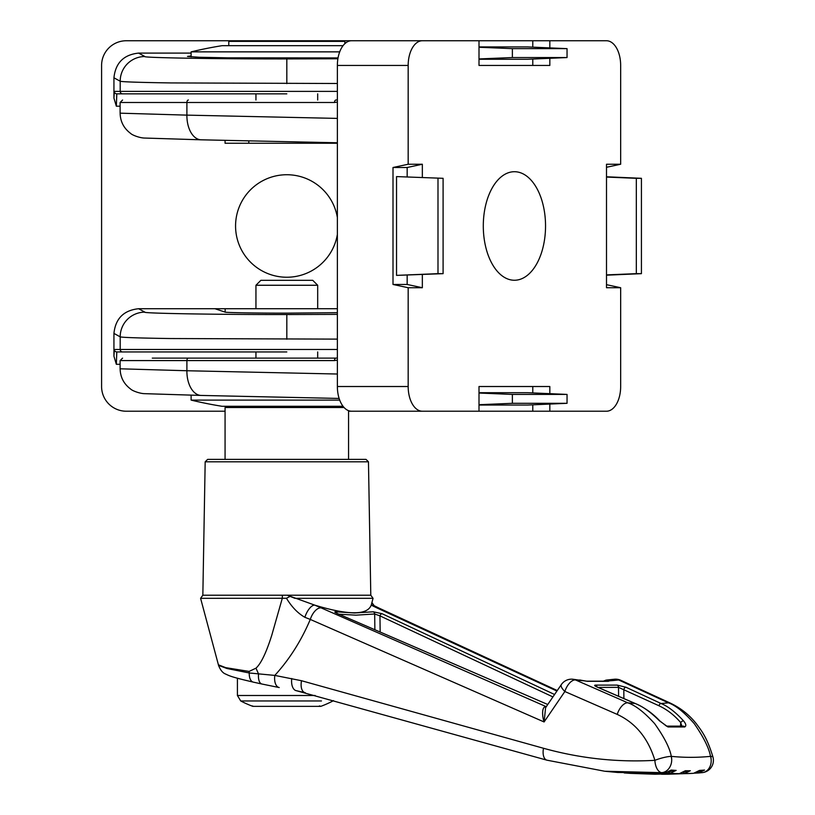 <?xml version="1.0" encoding="UTF-8"?>
<svg xmlns="http://www.w3.org/2000/svg" width="815" height="815" viewBox="0 0 815 815"><rect width="100%" height="100%" fill="white"/><g stroke="black" fill="none" stroke-linecap="round" stroke-linejoin="round"><path stroke-width="1.22" d="M602.866 681.381L605.993 680.138A2.465 1.457 78.8 0 1 606.095 680.128L609.508 680.841L608.367 681.309L587.289 681.309L579.659 679.985M701.98 772.651A12.347 10.096 -95.7 0 0 702.286 772.63A12.347 10.096 -95.7 0 0 702.306 772.62A12.347 10.096 -95.7 0 0 711.179 760.334A12.347 10.096 -95.7 0 0 710.517 756.361C709.019 748.109 703.62 737.218 694.288 723.689C684.305 712.31 675.666 705.362 668.361 702.815L618.626 679.944A12.347 10.086 -97.1 0 0 615.131 679.201A12.347 10.086 -97.1 0 0 614.113 679.262A12.347 10.086 -97.1 0 0 614.102 679.262L606.961 680.005M304.871 617.301A12.347 5.155 112.9 0 1 314.773 605.138L321.161 607.888A12.347 6.286 113.8 0 0 310.291 619.431L304.871 617.301C297.882 613.318 291.75 606.971 286.462 598.261L200.592 598.322L218.41 664.816L225.704 667.648L249.105 671.417L255.951 668.188C262.624 662.259 268.39 645.908 271.803 635.14L282.285 598.322L282.397 595.215L370.794 595.215L373.046 598.322L294.857 598.322L287.288 595.215L285.637 595.215L287.288 595.215L314.773 605.138C348.525 615.325 367.341 615.325 371.212 605.138L376.846 607.888A12.347 6.999 -65.1 0 1 379.301 608.224L374.197 605.718A12.347 7.956 117.6 0 0 374.156 605.708A12.347 7.956 117.6 0 0 371.222 605.138M370.794 595.215L368.462 461.799L205.176 461.799L202.843 595.215L282.397 595.215M286.462 598.261L289.916 596.468M344.073 407.51L225.072 407.51L225.072 459.375L207.642 459.375L365.996 459.375L368.462 461.799M262.002 684.04L253.455 682.165A12.347 6.377 102.7 0 1 253.312 682.135C231.613 677.071 229.698 675.981 225.724 674.097C222.79 673.037 220.396 670.134 218.552 665.376L227.018 668.514L249.247 672.976L274.808 675.411A12.347 6.612 101 0 0 279.148 687.534A12.347 6.612 101 0 0 279.229 687.554L262.002 684.04A12.347 5.603 102.1 0 1 261.9 684.019L279.229 687.554M249.105 671.417A61.746 34.098 -86.1 0 1 249.247 672.976A12.347 6.377 102.7 0 0 253.312 682.135L261.9 684.019A12.347 5.603 102.1 0 1 258.518 673.985A61.746 31.449 66.4 0 0 255.951 668.188M572.324 679.201A12.347 10.086 97.1 0 1 573.088 679.262A12.347 12.347 0 0 0 561.352 684.559L545.602 707.654L544.094 721.958L310.291 619.431C301.275 640.712 289.447 659.376 274.808 675.411L301.519 680.729L543.503 748.272C580.158 758.449 617.291 762.463 654.893 760.334C648.108 738.217 635.557 722.905 617.23 714.398L564.856 691.517L544.094 721.958C541.965 715.723 541.69 705.709 546.386 706.737L321.161 607.888M305.279 692.709L296.354 690.692A12.347 6.632 99.8 0 0 296.354 690.692L546.896 760.171L604.74 771.245L661.688 772.651A12.347 10.096 95.7 0 0 671.703 760.334A12.347 10.096 95.7 0 0 671.295 756.361C669.818 748.099 664.266 737.198 654.639 723.639C644.349 712.3 635.415 705.362 627.815 702.815L575.492 679.944A12.347 6.286 113.6 0 0 575.044 679.924A12.347 6.286 113.6 0 0 564.856 691.517A12.347 4.218 34.3 0 1 561.352 684.559M671.703 760.334A12.347 10.116 90 0 0 671.163 756.371A12.347 2.16 -15.9 0 0 654.893 760.334A12.347 6.693 86.7 0 0 661.688 772.651A616.823 353.791 -90 0 0 665.152 772.966A1.233 0.703 86.5 0 0 665.213 772.966L617.658 772.467L665.152 772.966L671.183 770.063A613.919 352.131 90 0 0 676.144 770.409L670.124 773.313L624.698 772.977M630.718 773.384L654.995 774.23L679.353 773.639L685.374 770.735A613.919 352.131 90 0 0 690.336 770.735L684.315 773.639L661.8 774.25M668.076 774.23L693.545 773.313L699.555 770.409A613.919 352.131 90 0 0 704.007 770.104A613.919 352.131 90 0 0 704.527 770.063L698.516 772.966L694.604 773.18L698.506 772.966A1.233 0.703 -93.5 0 1 698.506 772.966A1.233 0.703 -93.5 0 1 697.742 771.958M607.45 681.177A2.465 2.404 -165.3 0 1 609.508 680.841A524.463 300.816 -90 0 0 618.626 679.944A12.347 6.999 114.7 0 1 619.135 679.924A12.347 6.999 114.7 0 1 620.806 680.301L670.49 703.182A12.347 6.999 114.7 0 0 668.361 702.815A547.13 313.826 -90 0 1 661.026 703.498C667.903 706.248 675.391 712.025 683.51 720.837C686.077 723.934 686.475 725.971 684.712 726.949L667.954 726.949L659.478 720.837C650.604 712.025 642.495 706.248 635.15 703.498L597.507 687.228C594.451 685.853 593.84 685.15 595.684 685.109L617.149 685.109L625.93 687.228L661.026 703.498A2.465 1.426 114.9 0 0 658.897 705.729L618.524 687.351L598.047 687.412M617.149 685.109A2.465 2.027 86.4 0 1 618.524 687.351L618.595 696.295M587.289 681.309A2.465 2.027 -86.6 0 0 586.698 681.167L573.088 679.262A12.347 10.086 97.1 0 1 575.492 679.944A524.463 300.816 -90 0 0 584.61 680.841A2.465 0.958 103.8 0 0 584.457 680.759L584.457 680.759A2.465 0.958 103.8 0 0 584.294 680.759M556.93 691.049L376.846 607.888M338.052 613.838A2.465 1.222 113.5 0 0 337.889 613.746L547.751 704.496L337.705 613.695C334.629 612.32 334.007 611.688 335.851 611.79L354.606 612.982L373.26 611.79L382.031 613.695L554.577 694.502M382.031 613.695A2.465 1.436 115.2 0 0 379.963 615.875L374.676 613.98L355.931 615.172L338.959 614.204M374.869 629.791L374.676 613.98A2.465 2.027 -97.3 0 0 373.26 611.79M681.89 726.185L680.698 722.579C674.341 715.152 667.077 709.539 658.897 705.729M595.938 686.475L635.384 703.549C644.482 707.502 652.642 713.308 659.875 720.969L659.875 720.969A2.465 0.937 136.7 0 0 659.478 720.837M595.684 685.109A2.465 2.017 93.6 0 1 596.926 686.913M659.875 720.969L666.517 726.134A2.465 2.027 92.5 0 1 667.954 726.949M666.538 726.134L683.133 726.134A2.465 2.017 87.5 0 1 684.712 726.949M625.93 687.228A2.465 1.426 114.9 0 0 623.811 689.459L623.883 698.577M680.525 726.226L680.698 722.579A2.465 1.151 -40.5 0 1 683.51 720.837M337.013 613.338A2.465 2.017 -82.8 0 0 335.851 611.79M335.953 612.86L337.889 613.746A2.465 1.222 113.5 0 0 337.705 613.695M606.941 680.005L605.993 680.138A2.465 1.457 78.8 0 0 605.056 681.299M608.367 681.309A2.465 2.017 -93.4 0 0 607.582 681.167L586.698 681.167M697.721 771.734L701.786 770.277M685.181 771.072L690.336 770.735M683.357 772.416L687.697 770.888M670.653 770.725L676.144 770.409M668.432 772.141L673.608 770.511M255.951 285.26L260.882 280.319L312.746 280.319L317.687 285.26L255.951 285.26L255.951 308.722M333.478 700.625L332.917 700.961A98.788 98.788 0 0 1 320.906 706.31A92.767 8.089 -90 0 1 320.652 706.35A92.767 8.089 -90 0 1 319.837 705.892A98.36 97.983 90 0 1 318.563 706.35L253.465 706.35A98.36 97.983 90 0 1 252.181 705.892A92.767 8.089 90 0 0 252.732 706.31A98.788 98.788 0 0 1 240.72 700.961L321.456 700.961M252.732 706.31A92.767 8.089 90 0 0 252.986 706.35A92.767 8.089 90 0 0 253.282 706.289M252.181 700.961L240.894 700.961M318.563 706.35L320.173 706.35A98.36 97.983 -90 0 0 320.346 706.289M286.819 93.847L116.8 93.847L286.819 93.847M286.819 351.937L116.8 351.937L286.819 351.937M191.118 55.98L187.501 56.439L199.206 57.254L227.242 57.824L338.042 57.926M337.369 339.122L170.824 338.541C149.573 338.235 122.342 337.665 120.192 336.839L113.937 333.406C115.506 318.522 123.737 310.291 138.632 308.722L214.956 308.722L225.154 312.114C224.268 312.634 257.255 313.184 286.819 313.143L337.369 312.685M214.956 308.722L337.369 308.722M337.369 83.497L170.824 82.926C149.573 82.61 122.342 82.04 120.192 81.225L120.192 91.382L337.369 91.382M337.369 217.534A51.243 51.243 0 0 0 282.581 174.909A51.243 51.243 0 0 0 235.566 225.979A51.243 51.243 0 0 0 282.581 277.059A51.243 51.243 0 0 0 337.369 234.435M191.118 53.097L138.632 53.097L144.876 56.53C141.178 57.733 217.941 59.026 286.819 58.925L337.899 58.762M144.876 56.53A24.694 24.684 118.7 0 0 120.192 81.225L113.937 77.792L113.937 98.126L114.334 91.382L120.192 91.382A2.465 2.465 90 0 0 122.658 93.847M447.353 40.75L126.284 40.75A24.694 24.694 0 0 0 101.59 65.444L101.59 386.514A24.694 24.694 0 0 0 126.284 411.218L225.072 411.218M348.565 411.218L447.353 411.218M120.111 364.295L116.331 364.295L113.937 356.216L114.334 349.472L337.369 349.472M113.937 333.406L113.937 356.216M120.111 106.195L116.331 106.195L113.937 98.126M113.937 77.792C115.506 62.898 123.737 54.666 138.632 53.097M152.283 358.121L335.974 358.121A2.465 1.477 -90 0 0 334.496 360.587L120.111 360.587L122.576 358.121M337.369 100.021L335.974 100.021A2.465 1.477 -90 0 0 334.496 102.496L120.111 102.496L122.576 100.021M337.369 143.246L225.072 143.246L225.072 140.333M483.295 225.979A54.269 31.123 -90 0 1 513.654 171.731A54.269 31.123 -90 0 1 545.541 225.979A54.269 31.123 -90 0 1 513.654 280.238A54.269 31.123 -90 0 1 483.295 225.979M479.006 405.045L527.58 405.045L567.046 403.313L567.046 394.419L527.58 392.698L479.006 392.698M532.786 392.922L532.786 386.514L479.006 386.514L479.006 411.218L532.786 411.218L532.786 404.811M479.006 59.271L527.58 59.271L567.046 57.549L567.046 48.645L527.58 46.924L479.006 46.924M532.786 47.148L532.786 40.75L479.006 40.75L479.006 65.444L532.786 65.444L532.786 59.047M443.095 178.312L396.538 176.59L396.538 275.378L443.095 273.657L443.095 178.312L396.538 176.59M407.164 176.743L407.164 167.503L393.003 167.503L393.003 284.466L407.164 284.466L407.164 275.226M337.369 374.024L186.9 370.744A24.694 14.802 -88.8 0 0 201.162 395.438L339.122 398.443L201.356 395.438A24.694 14.802 -88.8 0 1 201.162 395.438L144.703 393.665C140.058 393.665 132.234 390.813 130.532 388.959C123.799 383.906 120.325 377.182 120.121 368.798L186.9 370.744L186.9 360.587A2.465 1.477 -90 0 1 188.387 358.121M393.003 167.503L408.172 164.243L408.172 65.444L337.369 65.444A24.694 14.171 -90 0 1 351.53 40.75L479.006 40.75M479.006 411.218L351.53 411.218A24.694 14.171 -90 0 1 337.369 386.514L337.369 65.444M337.369 386.514L408.172 386.514L408.172 287.726L422.343 287.726L422.343 274.563M393.003 284.466L408.172 287.726M532.786 40.75L606.503 40.75A24.694 14.171 90 0 1 620.663 65.444L620.663 164.243L606.503 164.243L606.503 287.726L620.663 287.726L620.663 386.514A24.694 14.171 90 0 1 606.503 411.218L549.83 411.218L549.83 404.067M606.503 284.68L620.663 287.726M606.503 167.289L620.663 164.243M532.786 411.218L549.83 411.218M549.83 393.665L549.83 386.514L479.006 386.514M479.006 65.444L549.83 65.444L549.83 58.303M549.83 47.902L549.83 40.75M422.343 40.75A24.694 14.171 90 0 0 408.172 65.444M422.343 177.405L422.343 164.243L408.172 164.243M408.172 386.514A24.694 14.171 90 0 0 422.343 411.218M337.369 118.399L186.9 115.129A24.694 14.802 -88.8 0 0 201.162 139.813L337.369 142.788L201.356 139.813A24.694 14.802 -88.8 0 1 201.162 139.813L144.703 138.051C140.058 138.051 132.234 135.198 130.532 133.334C123.799 128.281 120.325 121.557 120.121 113.173L186.9 115.129L186.9 102.496A2.465 1.477 -90 0 1 188.387 100.021M407.164 167.503L422.343 164.243M407.164 284.466L422.343 287.726M641.425 178.312L636.321 178.312L636.321 273.657L641.425 273.657L641.425 178.312L606.503 176.784M641.425 273.657L606.503 275.185M636.321 178.312L606.503 177.069M636.321 273.657L606.503 274.899M437.991 178.312L437.991 273.657L396.538 275.378M437.991 273.657L443.095 273.657M567.046 48.645L512.37 48.645L479.006 47.26M512.37 48.645L512.37 57.549L479.006 58.935M512.37 57.549L567.046 57.549M567.046 394.419L512.37 394.419L512.37 403.313L567.046 403.313M512.37 403.313L479.006 404.709M512.37 394.419L479.006 393.034M191.118 56.907L191.118 51.865A409.588 409.588 0 0 1 221.986 45.691L343.034 45.691M191.118 51.865L339.702 51.865M343.034 406.278L221.986 406.278A409.588 409.588 0 0 1 191.118 400.104L191.118 395.214M339.702 400.104L191.118 400.104M344.857 43.664L344.857 41.371L228.781 41.371L228.781 45.691M654.975 774.23L679.384 773.639A1.233 0.703 86.5 0 0 679.415 773.629A1.233 0.703 86.5 0 1 679.353 773.639A616.823 353.791 -90 0 1 670.124 773.313A1.233 0.703 -93.5 0 1 669.39 772.08M692.444 773.384L693.545 773.313A616.823 353.791 -90 0 1 684.315 773.639A1.233 0.703 -93.5 0 1 683.551 772.406M670.49 703.182C681.004 708.215 689.745 715.234 696.744 724.25C701.257 730.556 706.748 736.577 712.982 757.104A12.347 2.404 164.8 0 0 710.649 756.371A12.347 2.404 164.8 0 0 710.517 756.361A600.512 344.439 -90 0 1 671.295 756.361A12.347 2.16 -15.9 0 0 671.163 756.371M710.649 756.371A12.347 10.116 90 0 1 711.179 760.334M635.384 703.549A2.465 1.233 113.4 0 0 635.15 703.498A547.13 313.826 -90 0 1 627.815 702.815A12.347 6.286 -66.4 0 0 617.23 714.398M291.739 678.518A12.347 6.632 99.8 0 0 296.334 690.692M301.519 680.729A12.347 6.52 105.7 0 0 304.881 692.618M543.503 748.272A12.347 6.52 105.5 0 0 546.896 760.171M552.927 696.917L379.963 615.875L380.157 632.083M671.326 770.104L665.213 772.966A1.233 0.703 86.5 0 0 665.274 772.956M240.72 700.961L237.42 695.501L315.161 695.501M138.632 308.722L144.876 312.145A24.694 24.684 118.7 0 0 120.192 336.839L120.192 349.472A2.465 2.465 90 0 0 122.658 351.937M225.154 312.114L225.154 308.722M144.876 312.145C141.178 313.357 217.941 314.651 286.819 314.549L337.369 314.386M286.819 314.549L286.819 339.244M286.819 58.925L286.819 83.619M114.334 91.382A2.465 2.465 90 0 0 116.8 93.847L116.331 106.195M114.334 349.472A2.465 2.465 90 0 0 116.8 351.937L116.331 364.295M248.809 140.852L248.809 143.246M337.369 360.149L334.496 360.587M337.369 102.058L334.496 102.496M202.843 595.215L200.592 598.322M218.41 664.816L218.552 665.376M698.689 772.956L702.286 772.63M617.658 772.467L604.74 771.245M702.316 772.62A12.347 12.347 0 0 0 712.982 757.104M371.151 605.413L373.046 598.322M557.277 690.539L379.301 608.224M371.905 602.56L374.177 605.708M620.806 680.301A12.347 12.347 0 0 0 614.113 679.262M205.176 461.799L207.642 459.375M704.007 770.104L699.667 770.44L693.545 773.313M661.515 774.25L668.056 774.23M679.384 773.639L685.507 770.756M624.219 772.946L630.637 773.384M317.687 285.26L317.687 308.722M317.687 351.937L317.687 358.121M348.565 459.375L348.565 410.668M237.42 695.501L237.42 678.233M226.305 406.278L225.072 407.51M255.951 351.937L255.951 358.121M120.111 368.798L120.111 360.587M120.111 113.173L120.111 102.496M337.369 99.888L335.974 100.021M337.369 357.979L335.974 358.121M317.687 100.021L317.687 93.847M255.951 100.021L255.951 93.847"/></g></svg>
